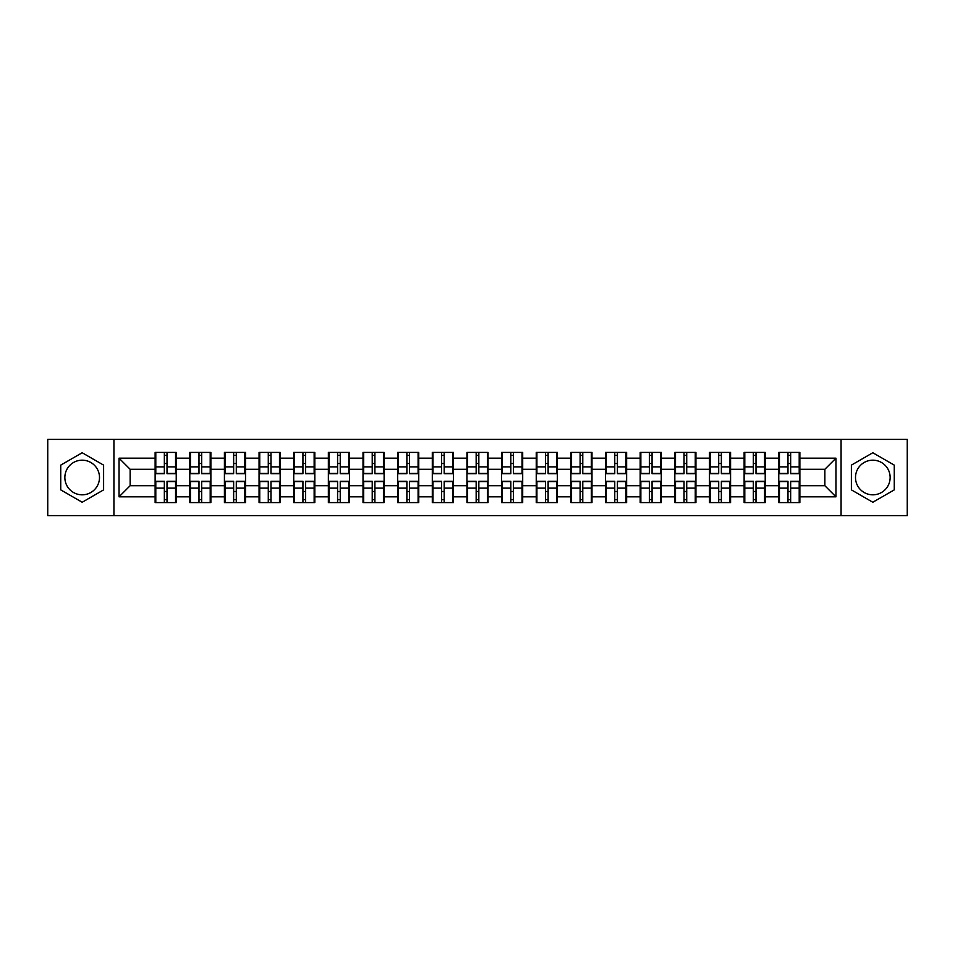 <?xml version="1.0" encoding="UTF-8"?>
<svg xmlns="http://www.w3.org/2000/svg" width="955" height="955" viewBox="0 0 955 955"><rect width="100%" height="100%" fill="white"/><g stroke="black" fill="none" stroke-linecap="round" stroke-linejoin="round"><path stroke-width="1.43" d="M872.822 460.179A17.321 17.321 0 0 0 855.501 477.5A17.321 17.321 0 0 0 872.822 494.821A17.321 17.321 0 0 0 890.144 477.5A17.321 17.321 0 0 0 872.822 460.179M82.178 494.821A17.321 17.321 0 0 1 64.856 477.5A17.321 17.321 0 0 1 82.178 460.179A17.321 17.321 0 0 1 99.499 477.5A17.321 17.321 0 0 1 82.178 494.821M841.068 515.593L907.25 515.593L907.25 439.407L841.068 439.407L841.068 515.593L113.931 515.593L113.931 439.407L47.75 439.407L47.75 515.593L113.931 515.593M799.872 491.598L799.204 491.598M779.435 491.598L778.767 491.598M778.767 463.402L779.435 463.402M799.204 463.402L799.872 463.402M799.872 460.513L799.204 460.513M779.435 460.513L778.767 460.513M778.767 494.487L779.435 494.487M799.204 494.487L799.872 494.487M765.218 491.598L764.561 491.598M744.793 491.598L744.124 491.598M744.124 463.402L744.793 463.402M764.561 463.402L765.218 463.402M765.218 460.513L764.561 460.513M744.793 460.513L744.124 460.513M744.124 494.487L744.793 494.487M764.561 494.487L765.218 494.487M730.575 491.598L729.907 491.598M710.138 491.598L709.481 491.598M709.481 463.402L710.138 463.402M729.907 463.402L730.575 463.402M730.575 460.513L729.907 460.513M710.138 460.513L709.481 460.513M709.481 494.487L710.138 494.487M729.907 494.487L730.575 494.487M695.932 491.598L695.264 491.598M675.495 491.598L674.827 491.598M674.827 463.402L675.495 463.402M695.264 463.402L695.932 463.402M695.932 460.513L695.264 460.513M675.495 460.513L674.827 460.513M674.827 494.487L675.495 494.487M695.264 494.487L695.932 494.487M661.278 491.598L660.621 491.598M640.853 491.598L640.184 491.598M640.184 463.402L640.853 463.402M660.621 463.402L661.278 463.402M661.278 460.513L660.621 460.513M640.853 460.513L640.184 460.513M640.184 494.487L640.853 494.487M660.621 494.487L661.278 494.487M626.635 491.598L625.967 491.598M606.198 491.598L605.542 491.598M605.542 463.402L606.198 463.402M625.967 463.402L626.635 463.402M626.635 460.513L625.967 460.513M606.198 460.513L605.542 460.513M605.542 494.487L606.198 494.487M625.967 494.487L626.635 494.487M591.993 491.598L591.324 491.598M571.556 491.598L570.887 491.598M570.887 463.402L571.556 463.402M591.324 463.402L591.993 463.402M591.993 460.513L591.324 460.513M571.556 460.513L570.887 460.513M570.887 494.487L571.556 494.487M591.324 494.487L591.993 494.487M557.338 491.598L556.681 491.598M536.913 491.598L536.244 491.598M536.244 463.402L536.913 463.402M556.681 463.402L557.338 463.402M557.338 460.513L556.681 460.513M536.913 460.513L536.244 460.513M536.244 494.487L536.913 494.487M556.681 494.487L557.338 494.487M522.695 491.598L522.027 491.598M502.258 491.598L501.602 491.598M501.602 463.402L502.258 463.402M522.027 463.402L522.695 463.402M522.695 460.513L522.027 460.513M502.258 460.513L501.602 460.513M501.602 494.487L502.258 494.487M522.027 494.487L522.695 494.487M488.053 491.598L487.384 491.598M467.616 491.598L466.947 491.598M466.947 463.402L467.616 463.402M487.384 463.402L488.053 463.402M488.053 460.513L487.384 460.513M467.616 460.513L466.947 460.513M466.947 494.487L467.616 494.487M487.384 494.487L488.053 494.487M453.398 491.598L452.742 491.598M432.973 491.598L432.305 491.598M432.305 463.402L432.973 463.402M452.742 463.402L453.398 463.402M453.398 460.513L452.742 460.513M432.973 460.513L432.305 460.513M432.305 494.487L432.973 494.487M452.742 494.487L453.398 494.487M418.756 491.598L418.087 491.598M398.319 491.598L397.662 491.598M397.662 463.402L398.319 463.402M418.087 463.402L418.756 463.402M418.756 460.513L418.087 460.513M398.319 460.513L397.662 460.513M397.662 494.487L398.319 494.487M418.087 494.487L418.756 494.487M384.113 491.598L383.444 491.598M363.676 491.598L363.007 491.598M363.007 463.402L363.676 463.402M383.444 463.402L384.113 463.402M384.113 460.513L383.444 460.513M363.676 460.513L363.007 460.513M363.007 494.487L363.676 494.487M383.444 494.487L384.113 494.487M349.458 491.598L348.802 491.598M329.033 491.598L328.365 491.598M328.365 463.402L329.033 463.402M348.802 463.402L349.458 463.402M349.458 460.513L348.802 460.513M329.033 460.513L328.365 460.513M328.365 494.487L329.033 494.487M348.802 494.487L349.458 494.487M314.816 491.598L314.147 491.598M294.379 491.598L293.722 491.598M293.722 463.402L294.379 463.402M314.147 463.402L314.816 463.402M314.816 460.513L314.147 460.513M294.379 460.513L293.722 460.513M293.722 494.487L294.379 494.487M314.147 494.487L314.816 494.487M280.173 491.598L279.505 491.598M259.736 491.598L259.068 491.598M259.068 463.402L259.736 463.402M279.505 463.402L280.173 463.402M280.173 460.513L279.505 460.513M259.736 460.513L259.068 460.513M259.068 494.487L259.736 494.487M279.505 494.487L280.173 494.487M245.519 491.598L244.862 491.598M225.094 491.598L224.425 491.598M224.425 463.402L225.094 463.402M244.862 463.402L245.519 463.402M245.519 460.513L244.862 460.513M225.094 460.513L224.425 460.513M224.425 494.487L225.094 494.487M244.862 494.487L245.519 494.487M210.876 491.598L210.207 491.598M190.439 491.598L189.782 491.598M189.782 463.402L190.439 463.402M210.207 463.402L210.876 463.402M210.876 460.513L210.207 460.513M190.439 460.513L189.782 460.513M189.782 494.487L190.439 494.487M210.207 494.487L210.876 494.487M841.068 439.407L113.931 439.407M824.857 485.713L824.857 469.287L799.872 469.287L799.872 485.713L824.857 485.713L835.959 496.827L835.959 458.173L799.872 458.173L799.872 452.407L778.767 452.407L778.767 469.287L765.218 469.287L765.218 485.713L778.767 485.713L778.767 469.287M835.959 496.827L799.872 496.827L799.872 502.593L778.767 502.593L778.767 496.827L765.218 496.827L765.218 502.593L744.124 502.593L744.124 496.827L730.575 496.827L730.575 502.593L709.481 502.593L709.481 496.827L695.932 496.827L695.932 502.593L674.827 502.593L674.827 496.827L661.278 496.827L661.278 502.593L640.184 502.593L640.184 496.827L626.635 496.827L626.635 502.593L605.542 502.593L605.542 496.827L591.993 496.827L591.993 502.593L570.887 502.593L570.887 496.827L557.338 496.827L557.338 502.593L536.244 502.593L536.244 496.827L522.695 496.827L522.695 502.593L501.602 502.593L501.602 496.827L488.053 496.827L488.053 502.593L466.947 502.593L466.947 496.827L453.398 496.827L453.398 502.593L432.305 502.593L432.305 496.827L418.756 496.827L418.756 502.593L397.662 502.593L397.662 496.827L384.113 496.827L384.113 502.593L363.007 502.593L363.007 496.827L349.458 496.827L349.458 502.593L328.365 502.593L328.365 496.827L314.816 496.827L314.816 502.593L293.722 502.593L293.722 496.827L280.173 496.827L280.173 502.593L259.068 502.593L259.068 496.827L245.519 496.827L245.519 502.593L224.425 502.593L224.425 496.827L210.876 496.827L210.876 502.593L189.782 502.593L189.782 496.827L176.233 496.827L176.233 502.593L155.128 502.593L155.128 496.827L119.041 496.827L119.041 458.173L155.128 458.173L155.128 469.287L130.143 469.287L130.143 485.713L155.128 485.713L155.128 469.287M778.767 458.173L765.218 458.173L765.218 452.407L744.124 452.407L744.124 458.173L730.575 458.173L730.575 452.407L709.481 452.407L709.481 458.173L695.932 458.173L695.932 452.407L674.827 452.407L674.827 458.173L661.278 458.173L661.278 452.407L640.184 452.407L640.184 458.173L626.635 458.173L626.635 452.407L605.542 452.407L605.542 458.173L591.993 458.173L591.993 452.407L570.887 452.407L570.887 458.173L557.338 458.173L557.338 452.407L536.244 452.407L536.244 458.173L522.695 458.173L522.695 452.407L501.602 452.407L501.602 458.173L488.053 458.173L488.053 452.407L466.947 452.407L466.947 458.173L453.398 458.173L453.398 452.407L432.305 452.407L432.305 458.173L418.756 458.173L418.756 452.407L397.662 452.407L397.662 458.173L384.113 458.173L384.113 452.407L363.007 452.407L363.007 458.173L349.458 458.173L349.458 452.407L328.365 452.407L328.365 458.173L314.816 458.173L314.816 452.407L293.722 452.407L293.722 458.173L280.173 458.173L280.173 452.407L259.068 452.407L259.068 458.173L245.519 458.173L245.519 452.407L224.425 452.407L224.425 458.173L210.876 458.173L210.876 452.407L189.782 452.407L189.782 458.173L176.233 458.173L176.233 452.407L155.128 452.407L155.128 458.173M778.767 485.713L778.767 496.827M765.218 485.713L765.218 496.827M765.218 458.173L765.218 469.287M730.575 485.713L744.124 485.713L744.124 469.287L730.575 469.287L730.575 496.827M744.124 485.713L744.124 496.827M744.124 458.173L744.124 469.287M730.575 458.173L730.575 469.287M695.932 485.713L709.481 485.713L709.481 469.287L695.932 469.287L695.932 496.827M709.481 485.713L709.481 496.827M709.481 458.173L709.481 469.287M695.932 458.173L695.932 469.287M661.278 485.713L674.827 485.713L674.827 469.287L661.278 469.287L661.278 496.827M674.827 485.713L674.827 496.827M674.827 458.173L674.827 469.287M661.278 458.173L661.278 469.287M626.635 485.713L640.184 485.713L640.184 469.287L626.635 469.287L626.635 496.827M640.184 485.713L640.184 496.827M640.184 458.173L640.184 469.287M626.635 458.173L626.635 469.287M591.993 485.713L605.542 485.713L605.542 469.287L591.993 469.287L591.993 496.827M605.542 485.713L605.542 496.827M605.542 458.173L605.542 469.287M591.993 458.173L591.993 469.287M557.338 485.713L570.887 485.713L570.887 469.287L557.338 469.287L557.338 496.827M570.887 485.713L570.887 496.827M570.887 458.173L570.887 469.287M557.338 458.173L557.338 469.287M522.695 485.713L536.244 485.713L536.244 469.287L522.695 469.287L522.695 496.827M536.244 485.713L536.244 496.827M536.244 458.173L536.244 469.287M522.695 458.173L522.695 469.287M488.053 485.713L501.602 485.713L501.602 469.287L488.053 469.287L488.053 496.827M501.602 485.713L501.602 496.827M501.602 458.173L501.602 469.287M488.053 458.173L488.053 469.287M453.398 485.713L466.947 485.713L466.947 469.287L453.398 469.287L453.398 496.827M466.947 485.713L466.947 496.827M466.947 458.173L466.947 469.287M453.398 458.173L453.398 469.287M418.756 485.713L432.305 485.713L432.305 469.287L418.756 469.287L418.756 496.827M432.305 485.713L432.305 496.827M432.305 458.173L432.305 469.287M418.756 458.173L418.756 469.287M384.113 485.713L397.662 485.713L397.662 469.287L384.113 469.287L384.113 496.827M397.662 485.713L397.662 496.827M397.662 458.173L397.662 469.287M384.113 458.173L384.113 469.287M349.458 485.713L363.007 485.713L363.007 469.287L349.458 469.287L349.458 496.827M363.007 485.713L363.007 496.827M363.007 458.173L363.007 469.287M349.458 458.173L349.458 469.287M314.816 485.713L328.365 485.713L328.365 469.287L314.816 469.287L314.816 496.827M328.365 485.713L328.365 496.827M328.365 458.173L328.365 469.287M314.816 458.173L314.816 469.287M280.173 485.713L293.722 485.713L293.722 469.287L280.173 469.287L280.173 496.827M293.722 485.713L293.722 496.827M293.722 458.173L293.722 469.287M280.173 458.173L280.173 469.287M245.519 485.713L259.068 485.713L259.068 469.287L245.519 469.287L245.519 496.827M259.068 485.713L259.068 496.827M259.068 458.173L259.068 469.287M245.519 458.173L245.519 469.287M210.876 485.713L224.425 485.713L224.425 469.287L210.876 469.287L210.876 496.827M224.425 485.713L224.425 496.827M224.425 458.173L224.425 469.287M210.876 458.173L210.876 469.287M176.233 485.713L189.782 485.713L189.782 469.287L176.233 469.287L176.233 496.827M189.782 485.713L189.782 496.827M189.782 458.173L189.782 469.287M176.233 458.173L176.233 469.287M176.233 491.598L175.565 491.598M155.796 491.598L155.128 491.598M155.128 463.402L155.796 463.402M175.565 463.402L176.233 463.402M176.233 460.513L175.565 460.513M155.796 460.513L155.128 460.513M155.128 494.487L155.796 494.487M175.565 494.487L176.233 494.487M155.128 485.713L155.128 496.827M130.143 485.713L119.041 496.827M119.041 458.173L130.143 469.287M799.872 485.713L799.872 496.827M799.872 458.173L799.872 469.287M835.959 458.173L824.857 469.287M82.178 452.754L60.738 465.121L60.738 489.879L82.178 502.246L103.606 489.879L103.606 465.121L82.178 452.754M851.394 489.879L872.822 502.246L894.262 489.879L894.262 465.121L872.822 452.754L851.394 465.121L851.394 489.879M175.565 452.407L175.565 473.728L167.018 473.728L167.018 452.407M164.344 452.407L164.344 473.728L155.796 473.728L155.796 452.407M164.344 455.296L167.018 455.296M167.018 463.509L164.344 463.509M155.796 502.593L155.796 481.272L164.344 481.272L164.344 502.593M167.018 502.593L167.018 481.272L175.565 481.272L175.565 502.593M167.018 499.704L164.344 499.704M164.344 491.491L167.018 491.491M210.207 452.407L210.207 473.728L201.66 473.728L201.66 452.407M198.998 452.407L198.998 473.728L190.439 473.728L190.439 452.407M198.998 455.296L201.66 455.296M201.66 463.509L198.998 463.509M244.862 452.407L244.862 473.728L236.303 473.728L236.303 452.407M233.641 452.407L233.641 473.728L225.094 473.728L225.094 452.407M233.641 455.296L236.303 455.296M236.303 463.509L233.641 463.509M279.505 452.407L279.505 473.728L270.957 473.728L270.957 452.407M268.283 452.407L268.283 473.728L259.736 473.728L259.736 452.407M268.283 455.296L270.957 455.296M270.957 463.509L268.283 463.509M314.147 452.407L314.147 473.728L305.6 473.728L305.6 452.407M302.938 452.407L302.938 473.728L294.379 473.728L294.379 452.407M302.938 455.296L305.6 455.296M305.6 463.509L302.938 463.509M348.802 452.407L348.802 473.728L340.243 473.728L340.243 452.407M337.581 452.407L337.581 473.728L329.033 473.728L329.033 452.407M337.581 455.296L340.243 455.296M340.243 463.509L337.581 463.509M190.439 502.593L190.439 481.272L198.998 481.272L198.998 502.593M201.66 502.593L201.66 481.272L210.207 481.272L210.207 502.593M201.66 499.704L198.998 499.704M198.998 491.491L201.66 491.491M225.094 502.593L225.094 481.272L233.641 481.272L233.641 502.593M236.303 502.593L236.303 481.272L244.862 481.272L244.862 502.593M236.303 499.704L233.641 499.704M233.641 491.491L236.303 491.491M259.736 502.593L259.736 481.272L268.283 481.272L268.283 502.593M270.957 502.593L270.957 481.272L279.505 481.272L279.505 502.593M270.957 499.704L268.283 499.704M268.283 491.491L270.957 491.491M294.379 502.593L294.379 481.272L302.938 481.272L302.938 502.593M305.6 502.593L305.6 481.272L314.147 481.272L314.147 502.593M305.6 499.704L302.938 499.704M302.938 491.491L305.6 491.491M329.033 502.593L329.033 481.272L337.581 481.272L337.581 502.593M340.243 502.593L340.243 481.272L348.802 481.272L348.802 502.593M340.243 499.704L337.581 499.704M337.581 491.491L340.243 491.491M383.444 452.407L383.444 473.728L374.897 473.728L374.897 452.407M372.223 452.407L372.223 473.728L363.676 473.728L363.676 452.407M372.223 455.296L374.897 455.296M374.897 463.509L372.223 463.509M363.676 502.593L363.676 481.272L372.223 481.272L372.223 502.593M374.897 502.593L374.897 481.272L383.444 481.272L383.444 502.593M374.897 499.704L372.223 499.704M372.223 491.491L374.897 491.491M418.087 452.407L418.087 473.728L409.54 473.728L409.54 452.407M406.878 452.407L406.878 473.728L398.319 473.728L398.319 452.407M406.878 455.296L409.54 455.296M409.54 463.509L406.878 463.509M398.319 502.593L398.319 481.272L406.878 481.272L406.878 502.593M409.54 502.593L409.54 481.272L418.087 481.272L418.087 502.593M409.54 499.704L406.878 499.704M406.878 491.491L409.54 491.491M452.742 452.407L452.742 473.728L444.182 473.728L444.182 452.407M441.52 452.407L441.52 473.728L432.973 473.728L432.973 452.407M441.52 455.296L444.182 455.296M444.182 463.509L441.52 463.509M432.973 502.593L432.973 481.272L441.52 481.272L441.52 502.593M444.182 502.593L444.182 481.272L452.742 481.272L452.742 502.593M444.182 499.704L441.52 499.704M441.52 491.491L444.182 491.491M487.384 452.407L487.384 473.728L478.837 473.728L478.837 452.407M476.163 452.407L476.163 473.728L467.616 473.728L467.616 452.407M476.163 455.296L478.837 455.296M478.837 463.509L476.163 463.509M467.616 502.593L467.616 481.272L476.163 481.272L476.163 502.593M478.837 502.593L478.837 481.272L487.384 481.272L487.384 502.593M478.837 499.704L476.163 499.704M476.163 491.491L478.837 491.491M522.027 452.407L522.027 473.728L513.48 473.728L513.48 452.407M510.818 452.407L510.818 473.728L502.258 473.728L502.258 452.407M510.818 455.296L513.48 455.296M513.48 463.509L510.818 463.509M502.258 502.593L502.258 481.272L510.818 481.272L510.818 502.593M513.48 502.593L513.48 481.272L522.027 481.272L522.027 502.593M513.48 499.704L510.818 499.704M510.818 491.491L513.48 491.491M556.681 452.407L556.681 473.728L548.122 473.728L548.122 452.407M545.46 452.407L545.46 473.728L536.913 473.728L536.913 452.407M545.46 455.296L548.122 455.296M548.122 463.509L545.46 463.509M536.913 502.593L536.913 481.272L545.46 481.272L545.46 502.593M548.122 502.593L548.122 481.272L556.681 481.272L556.681 502.593M548.122 499.704L545.46 499.704M545.46 491.491L548.122 491.491M591.324 452.407L591.324 473.728L582.777 473.728L582.777 452.407M580.103 452.407L580.103 473.728L571.556 473.728L571.556 452.407M580.103 455.296L582.777 455.296M582.777 463.509L580.103 463.509M571.556 502.593L571.556 481.272L580.103 481.272L580.103 502.593M582.777 502.593L582.777 481.272L591.324 481.272L591.324 502.593M582.777 499.704L580.103 499.704M580.103 491.491L582.777 491.491M625.967 452.407L625.967 473.728L617.419 473.728L617.419 452.407M614.757 452.407L614.757 473.728L606.198 473.728L606.198 452.407M614.757 455.296L617.419 455.296M617.419 463.509L614.757 463.509M606.198 502.593L606.198 481.272L614.757 481.272L614.757 502.593M617.419 502.593L617.419 481.272L625.967 481.272L625.967 502.593M617.419 499.704L614.757 499.704M614.757 491.491L617.419 491.491M660.621 452.407L660.621 473.728L652.062 473.728L652.062 452.407M649.4 452.407L649.4 473.728L640.853 473.728L640.853 452.407M649.4 455.296L652.062 455.296M652.062 463.509L649.4 463.509M640.853 502.593L640.853 481.272L649.4 481.272L649.4 502.593M652.062 502.593L652.062 481.272L660.621 481.272L660.621 502.593M652.062 499.704L649.4 499.704M649.4 491.491L652.062 491.491M695.264 452.407L695.264 473.728L686.717 473.728L686.717 452.407M684.043 452.407L684.043 473.728L675.495 473.728L675.495 452.407M684.043 455.296L686.717 455.296M686.717 463.509L684.043 463.509M675.495 502.593L675.495 481.272L684.043 481.272L684.043 502.593M686.717 502.593L686.717 481.272L695.264 481.272L695.264 502.593M686.717 499.704L684.043 499.704M684.043 491.491L686.717 491.491M729.907 452.407L729.907 473.728L721.359 473.728L721.359 452.407M718.697 452.407L718.697 473.728L710.138 473.728L710.138 452.407M718.697 455.296L721.359 455.296M721.359 463.509L718.697 463.509M710.138 502.593L710.138 481.272L718.697 481.272L718.697 502.593M721.359 502.593L721.359 481.272L729.907 481.272L729.907 502.593M721.359 499.704L718.697 499.704M718.697 491.491L721.359 491.491M764.561 452.407L764.561 473.728L756.002 473.728L756.002 452.407M753.34 452.407L753.34 473.728L744.793 473.728L744.793 452.407M753.34 455.296L756.002 455.296M756.002 463.509L753.34 463.509M744.793 502.593L744.793 481.272L753.34 481.272L753.34 502.593M756.002 502.593L756.002 481.272L764.561 481.272L764.561 502.593M756.002 499.704L753.34 499.704M753.34 491.491L756.002 491.491M799.204 452.407L799.204 473.728L790.656 473.728L790.656 452.407M787.982 452.407L787.982 473.728L779.435 473.728L779.435 452.407M787.982 455.296L790.656 455.296M790.656 463.509L787.982 463.509M779.435 502.593L779.435 481.272L787.982 481.272L787.982 502.593M790.656 502.593L790.656 481.272L799.204 481.272L799.204 502.593M790.656 499.704L787.982 499.704M787.982 491.491L790.656 491.491M164.344 466.876L155.796 466.876M164.344 473.441L155.796 473.441M175.565 466.876L167.018 466.876M175.565 473.441L167.018 473.441M167.018 488.124L175.565 488.124M167.018 481.559L175.565 481.559M155.796 488.124L164.344 488.124M155.796 481.559L164.344 481.559M198.998 466.876L190.439 466.876M198.998 473.441L190.439 473.441M210.207 466.876L201.66 466.876M210.207 473.441L201.66 473.441M233.641 466.876L225.094 466.876M233.641 473.441L225.094 473.441M244.862 466.876L236.303 466.876M244.862 473.441L236.303 473.441M268.283 466.876L259.736 466.876M268.283 473.441L259.736 473.441M279.505 466.876L270.957 466.876M279.505 473.441L270.957 473.441M302.938 466.876L294.379 466.876M302.938 473.441L294.379 473.441M314.147 466.876L305.6 466.876M314.147 473.441L305.6 473.441M337.581 466.876L329.033 466.876M337.581 473.441L329.033 473.441M348.802 466.876L340.243 466.876M348.802 473.441L340.243 473.441M201.66 488.124L210.207 488.124M201.66 481.559L210.207 481.559M190.439 488.124L198.998 488.124M190.439 481.559L198.998 481.559M236.303 488.124L244.862 488.124M236.303 481.559L244.862 481.559M225.094 488.124L233.641 488.124M225.094 481.559L233.641 481.559M270.957 488.124L279.505 488.124M270.957 481.559L279.505 481.559M259.736 488.124L268.283 488.124M259.736 481.559L268.283 481.559M305.6 488.124L314.147 488.124M305.6 481.559L314.147 481.559M294.379 488.124L302.938 488.124M294.379 481.559L302.938 481.559M340.243 488.124L348.802 488.124M340.243 481.559L348.802 481.559M329.033 488.124L337.581 488.124M329.033 481.559L337.581 481.559M372.223 466.876L363.676 466.876M372.223 473.441L363.676 473.441M383.444 466.876L374.897 466.876M383.444 473.441L374.897 473.441M374.897 488.124L383.444 488.124M374.897 481.559L383.444 481.559M363.676 488.124L372.223 488.124M363.676 481.559L372.223 481.559M406.878 466.876L398.319 466.876M406.878 473.441L398.319 473.441M418.087 466.876L409.54 466.876M418.087 473.441L409.54 473.441M409.54 488.124L418.087 488.124M409.54 481.559L418.087 481.559M398.319 488.124L406.878 488.124M398.319 481.559L406.878 481.559M441.52 466.876L432.973 466.876M441.52 473.441L432.973 473.441M452.742 466.876L444.182 466.876M452.742 473.441L444.182 473.441M444.182 488.124L452.742 488.124M444.182 481.559L452.742 481.559M432.973 488.124L441.52 488.124M432.973 481.559L441.52 481.559M476.163 466.876L467.616 466.876M476.163 473.441L467.616 473.441M487.384 466.876L478.837 466.876M487.384 473.441L478.837 473.441M478.837 488.124L487.384 488.124M478.837 481.559L487.384 481.559M467.616 488.124L476.163 488.124M467.616 481.559L476.163 481.559M510.818 466.876L502.258 466.876M510.818 473.441L502.258 473.441M522.027 466.876L513.48 466.876M522.027 473.441L513.48 473.441M513.48 488.124L522.027 488.124M513.48 481.559L522.027 481.559M502.258 488.124L510.818 488.124M502.258 481.559L510.818 481.559M545.46 466.876L536.913 466.876M545.46 473.441L536.913 473.441M556.681 466.876L548.122 466.876M556.681 473.441L548.122 473.441M548.122 488.124L556.681 488.124M548.122 481.559L556.681 481.559M536.913 488.124L545.46 488.124M536.913 481.559L545.46 481.559M580.103 466.876L571.556 466.876M580.103 473.441L571.556 473.441M591.324 466.876L582.777 466.876M591.324 473.441L582.777 473.441M582.777 488.124L591.324 488.124M582.777 481.559L591.324 481.559M571.556 488.124L580.103 488.124M571.556 481.559L580.103 481.559M614.757 466.876L606.198 466.876M614.757 473.441L606.198 473.441M625.967 466.876L617.419 466.876M625.967 473.441L617.419 473.441M617.419 488.124L625.967 488.124M617.419 481.559L625.967 481.559M606.198 488.124L614.757 488.124M606.198 481.559L614.757 481.559M649.4 466.876L640.853 466.876M649.4 473.441L640.853 473.441M660.621 466.876L652.062 466.876M660.621 473.441L652.062 473.441M652.062 488.124L660.621 488.124M652.062 481.559L660.621 481.559M640.853 488.124L649.4 488.124M640.853 481.559L649.4 481.559M684.043 466.876L675.495 466.876M684.043 473.441L675.495 473.441M695.264 466.876L686.717 466.876M695.264 473.441L686.717 473.441M686.717 488.124L695.264 488.124M686.717 481.559L695.264 481.559M675.495 488.124L684.043 488.124M675.495 481.559L684.043 481.559M718.697 466.876L710.138 466.876M718.697 473.441L710.138 473.441M729.907 466.876L721.359 466.876M729.907 473.441L721.359 473.441M721.359 488.124L729.907 488.124M721.359 481.559L729.907 481.559M710.138 488.124L718.697 488.124M710.138 481.559L718.697 481.559M753.34 466.876L744.793 466.876M753.34 473.441L744.793 473.441M764.561 466.876L756.002 466.876M764.561 473.441L756.002 473.441M756.002 488.124L764.561 488.124M756.002 481.559L764.561 481.559M744.793 488.124L753.34 488.124M744.793 481.559L753.34 481.559M787.982 466.876L779.435 466.876M787.982 473.441L779.435 473.441M799.204 466.876L790.656 466.876M799.204 473.441L790.656 473.441M790.656 488.124L799.204 488.124M790.656 481.559L799.204 481.559M779.435 488.124L787.982 488.124M779.435 481.559L787.982 481.559"/></g></svg>
